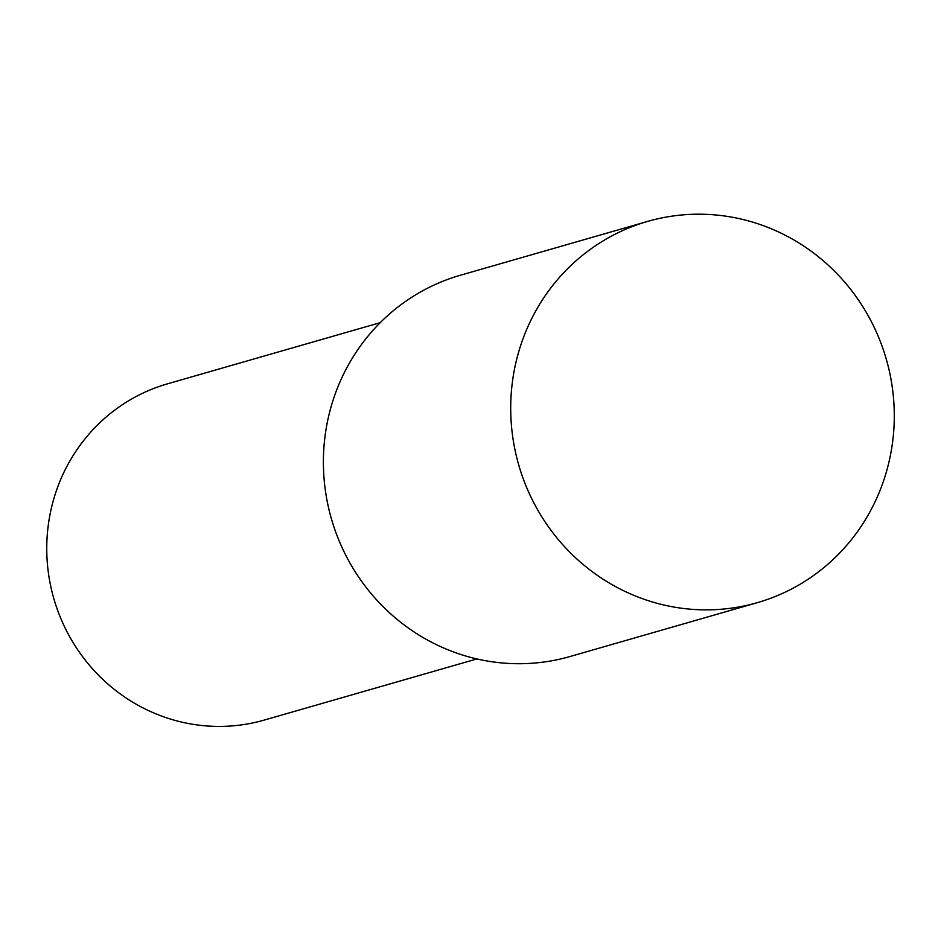 <?xml version="1.0" encoding="UTF-8"?>
<svg xmlns="http://www.w3.org/2000/svg" width="941" height="941" viewBox="0 0 941 941"><rect width="100%" height="100%" fill="white"/><g stroke="black" fill="none" stroke-linecap="round" stroke-linejoin="round"><path stroke-width="1.41" d="M647.679 221.394L460.372 275.254A198.363 191.235 74 0 0 323.728 473.805A198.363 191.235 74 0 0 569.999 656.524L757.305 602.675A198.363 191.235 74 0 0 893.95 404.112A198.363 191.235 74 0 0 647.679 221.394A198.363 191.235 74 0 0 511.045 419.957A198.363 191.235 74 0 0 757.305 602.675M380.211 322.669L167.557 383.81A174.944 168.662 74 0 0 47.05 558.93A174.944 168.662 74 0 0 264.245 720.077L476.899 658.935"/></g></svg>
